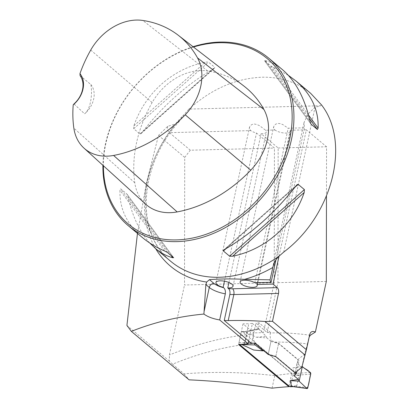 <?xml version="1.0" encoding="UTF-8"?>
<svg xmlns="http://www.w3.org/2000/svg" width="409" height="409" viewBox="0 0 409 409"><rect width="100%" height="100%" fill="white"/><g stroke="black" fill="none" stroke-linecap="round" stroke-linejoin="round"><path stroke-width="0.31" stroke-dasharray="2.04 1.53" d="M137.47 233.411L146.396 183.222L158.508 135.415L184.725 157.409L184.51 285.007L274.214 282.747L274.439 148.084L256.494 133.032A8.747 3.129 -167.8 0 1 250.763 130.614L249.47 128.774L249.618 126.918L250.661 125.379L252.2 124.402L254.265 124.019L257.021 124.52L259.848 125.865L265.599 130.236L274.955 130.001L273.851 128.697L273.606 127.148L274.234 125.502L275.855 124.045L278.181 123.416L280.492 123.692L282.783 124.571L288.217 128.227L304.485 127.812L304.061 122.449L307.982 114.203L315.099 107.035C318.284 106.57 320.094 106.151 320.523 105.767L188.938 109.08L184.045 114.576L178.293 122.409L175.988 123.763L167.695 126.35L158.508 135.415M255.553 343.197L291.699 373.524A304.664 235.426 -50 0 0 274.766 375.661C244.199 372.088 213.958 371.484 184.055 373.841L172.557 364.199A304.664 235.426 130 0 1 255.553 343.197C253.57 341.086 252.895 337.998 253.534 333.943L253.764 332.88L263.427 332.635L274.214 282.747M172.557 364.199L169.408 361.091L169.377 354.997L184.51 285.007M184.055 373.841L189.122 379.849M274.766 375.661L272.067 388.167M184.725 157.409L190.318 150.205L274.439 148.084M190.318 150.205L169.408 132.659L250.763 130.614M167.695 126.35C167.23 129.167 167.797 131.269 169.408 132.659M279.04 256.146L306.351 129.827L326.551 146.775L326.464 196.381M224.464 281.193L256.494 133.032M248.631 340.953L252.425 323.407L263.427 332.635M228.943 282.501L261.116 133.692L278.161 147.992L277.936 282.655L267.149 332.543L255.891 323.1L251.509 343.371M274.756 342.149A304.664 235.426 130 0 1 307.394 343.928L304.69 354.041L298.023 359.572L278.636 343.309L271.182 340.559L268.181 354.445M309.163 337.088L309.71 334.572M267.149 332.543L270.497 332.461L270.39 332.957A6.994 3.671 88.6 0 0 271.182 340.559M307.394 343.928L308.626 338.749M295.134 372.926L298.023 359.572M275.753 356.663L278.636 343.309M277.936 282.655L326.321 281.433M193.068 46.723A109.315 84.474 -50 0 0 102.904 165.313M310.646 93.313C297.2 82.26 280.942 76.897 261.878 77.214C235.835 78.339 211.519 88.963 188.938 109.08M213.508 68.83L214.577 68.063L214.694 67.321L208.483 62.107L205.451 62.071C172.209 68.968 145.016 93.191 133.876 125.839L133.702 128.728L139.914 133.942L140.64 133.886L141.933 132.598C163.089 105.471 186.949 84.218 213.508 68.83L141.933 132.598M282.655 69.827C277.297 65.348 271.55 62.26 265.421 60.563L264.536 60.696L270.748 65.91L288.376 75.348M311.004 124.08L264.413 60.573L310.835 123.809M149.709 242.961C139.622 231.673 132.393 216.325 128.027 196.903L126.918 194.05L120.706 188.835L119.975 190.144C119.351 208.375 126.739 224.101 142.138 237.327M173.672 257.731L126.918 194.05L173.554 257.614M278.161 147.992L326.551 146.775M261.116 133.692A8.747 3.129 -167.8 0 0 266.377 131.979A8.747 3.129 -167.8 0 0 265.599 130.236M306.351 129.827L290.293 130.231A8.747 3.129 12.2 0 1 290.569 131.371A8.747 3.129 12.2 0 1 284.245 133.017A8.747 3.129 12.2 0 1 274.955 130.001M321.494 104.893L320.523 105.767M291.699 373.524L288.999 386.014M244.383 344.138L248.795 323.729L243.028 323.872L253.764 332.88M243.028 323.872L238.57 344.49M252.425 323.407L248.795 323.729M270.497 332.461L259.015 322.824L255.891 323.1M259.015 322.824L257.547 329.613A1.314 0.69 -91.4 0 1 258.089 328.841A1.314 0.69 -91.4 0 1 258.473 328.974L244.531 331.796L245.697 331.377L247.338 332.098L245.093 342.476L242.189 344.291M244.112 86.212A122.766 94.862 -50 0 0 207.649 70.982A52.802 40.803 -50 0 0 152.128 102.572A122.766 94.862 -50 0 0 134.781 182.797A52.802 40.803 -50 0 0 145.604 204.117M80.082 75.624L90.9 84.545C92.823 96.514 89.822 110.287 84.581 113.779L73.957 103.952M193.462 47.025A108.007 83.462 -50 0 0 103.405 165.768M90.9 84.545A21.861 16.897 130 0 1 84.581 113.779M275.947 259.802L304.485 127.812M304.69 354.041L301.857 367.144M290.293 130.231L257.343 282.645M254.817 282.706L288.217 128.227M169.408 361.091L126.918 325.441M290.037 386.756A1.314 0.69 88.6 0 0 290.641 385.978L292.885 375.6A1.314 0.69 88.6 0 0 292.507 373.867L242.113 331.592A1.314 0.69 88.6 0 0 241.821 331.479A1.314 0.69 88.6 0 0 241.213 332.251L247.338 332.098M241.213 332.251L238.974 342.63A1.314 0.69 88.6 0 0 239.352 344.363L239.434 344.429M295.359 372.727L275.824 356.336L268.248 354.143L271.009 341.372L266.847 337.885L256.484 337.256L244.531 331.796M271.009 341.372L278.585 343.565L299.143 360.81L297.077 363.243L301.234 366.735L292.926 367.829L294.306 373.555L299.005 375.447L296.765 385.825L293.335 386.669M268.248 354.143L264.086 350.656L253.723 350.027M310.707 374.209L298.57 375.043M310.298 372.451L294.306 373.555M292.926 367.829L302.006 366.561M257.547 329.613L246.97 331.755M258.473 328.974L266.172 336.193L266.847 337.885M256.484 337.256L266.172 336.193M307.772 387.778L296.162 386.193M253.779 343.156L251.172 343.085M248.186 343.003L244.562 342.9M296.852 371.413L299.143 360.81M294.316 376.014L297.077 363.243M278.585 343.565L275.824 356.336M302 366.582L301.234 366.735M263.744 350.723L264.086 350.656M155.691 248.698A113.206 87.48 130 0 1 175.988 123.763M253.534 333.943A311.663 240.835 -50 0 0 169.377 354.997M310.262 335.283A311.663 240.835 -50 0 0 270.39 332.957M179.336 121.361C138.605 165.722 135.261 233.958 170.64 261.239A109.315 84.474 130 0 1 184.045 114.576M152.128 102.572L90.726 50.067M134.781 182.797L73.845 128.135M207.649 70.982L142.777 20.45M133.876 125.839L205.451 62.071M133.702 128.728L208.483 62.107M139.914 133.942L214.694 67.321M296.157 185.706L224.577 249.475M295.047 187.148L225.983 248.682M273.478 67.321L308.519 115.082M270.748 65.91L309.414 118.615M265.421 60.563L310.058 121.407M170.988 255.461L128.027 196.903M167.337 252.399L120.706 188.835M164.607 250.988L119.975 190.144M283.739 252.077L315.099 107.035M292.507 373.867L295.344 373.795M242.113 331.592L244.95 331.52M239.352 344.363L241.279 344.312M292.885 375.6L299.005 375.447M290.641 385.978L296.765 385.825M238.974 342.63L245.093 342.476M233.023 286.239L266.377 131.979M215.932 282.542L249.464 127.429M141.059 133.574L214.439 68.201M297.031 184.735L223.646 250.109M270.998 275.323L304.051 122.449M308.693 338.463L309.766 334.332M257.22 285.625L290.569 131.371M240.124 281.929L273.657 126.821M241.821 331.479L245.697 331.377M258.089 328.841L245.344 331.423"/><path stroke-width="0.61" d="M288.376 75.348L295.952 80.982L310.646 93.313L321.494 104.893C351.06 142.807 332.394 215.558 283.739 252.077L278.805 256.377C275.86 259.183 273.866 262.88 272.834 267.471L270.058 279.833L244.531 279.362C231.99 278.703 220.293 278.8 209.439 279.654L206.663 282.062L205.87 284.587L203.907 314.056C178.733 316.387 154.541 322.154 131.335 331.367L126.918 325.441L137.47 233.411M288.999 386.014L288.856 386.679L238.57 344.49A487.661 376.832 130 0 1 244.383 344.138L248.028 343.729L219.679 319.945C212.895 318.775 207.639 316.811 203.907 314.056M288.856 386.679A487.661 376.832 -50 0 0 272.067 388.167C244.444 383.872 216.796 381.096 189.122 379.849L131.335 331.367M326.464 196.381L326.321 281.433L315.375 332.057C312.542 330.82 310.671 331.576 309.766 334.332L306.423 349.772L272.486 321.3L278.514 293.427A4.371 2.29 88.6 0 0 277.251 287.655L272.997 284.086L279.04 256.146M219.679 319.945L225.328 293.836C225.65 291.024 225.093 288.984 223.646 287.711L223.145 287.292L224.464 281.193M248.028 343.729L248.631 340.953M306.423 349.772L301.857 367.144L295.134 372.926L275.753 356.663L268.181 354.445L254.638 343.079L251.509 343.371L224.234 320.487L229.868 294.429C230.252 291.847 229.807 289.899 228.524 288.585A13.993 5.005 -167.8 0 0 232.583 288.78L277.251 287.655M228.943 282.501L227.767 287.951L228.524 288.585M305.053 355.053L265.042 321.489A487.661 376.832 -50 0 0 228.217 320.595L224.234 320.487M315.375 332.057L310.262 335.283L309.163 337.088M272.486 321.3L265.042 321.489M102.904 165.313A109.315 84.474 -50 0 0 128.16 225.599A109.315 84.474 -50 0 0 263.135 196.141A109.315 84.474 -50 0 0 268.677 58.104A109.315 84.474 -50 0 0 219.991 42.071A109.315 84.474 -50 0 0 193.068 46.723M232.634 256.233L229.607 256.203L223.391 250.988L223.365 250.42L224.577 249.475C251.136 234.091 274.996 212.838 296.157 185.706L297.21 184.582L298.171 184.367L304.388 189.577L304.209 192.465C293.074 225.119 265.881 249.342 232.634 256.233L304.209 192.465M295.952 80.982C311.351 94.203 318.739 109.934 318.115 128.16L317.379 129.474L311.004 124.08M310.835 123.809L310.058 121.407C304.787 98.232 295.656 81.038 282.655 69.827L268.677 58.104M128.16 225.599L142.138 237.327C148.533 242.68 156.023 247.23 164.607 250.988L167.337 252.399L173.672 257.731M173.554 257.614L172.664 257.747C166.535 256.049 160.788 252.961 155.43 248.478L149.709 242.961M227.767 287.951A8.747 3.129 -167.8 0 0 233.023 286.239A8.747 3.129 -167.8 0 0 225.139 281.331A8.747 3.129 -167.8 0 0 215.932 282.542A8.747 3.129 -167.8 0 0 223.145 287.292M79.965 73.646L80.082 75.624A21.861 16.897 130 0 1 73.957 103.952L73.221 104.847A23.175 17.909 -50 0 0 79.965 73.646A119.469 92.316 130 0 1 90.726 50.067A49.504 38.257 130 0 1 142.777 20.45A119.469 92.316 130 0 1 178.268 35.271A119.469 92.316 130 0 1 197.516 57.894A49.504 38.257 130 0 1 185.211 114.817A119.469 92.316 130 0 1 113.595 155.446A49.504 38.257 130 0 1 83.993 148.13A49.504 38.257 130 0 1 73.845 128.135A119.469 92.316 130 0 1 73.221 104.847M83.993 148.13L145.604 204.117A52.802 40.803 -50 0 0 177.174 211.918A122.766 94.862 -50 0 0 250.768 170.175A52.802 40.803 -50 0 0 263.892 109.459A122.766 94.862 -50 0 0 244.112 86.212L178.268 35.271M103.405 165.768A108.007 83.462 -50 0 0 190.579 238.421A108.007 83.462 -50 0 0 291.065 131.55A108.007 83.462 -50 0 0 219.096 42.735A108.007 83.462 -50 0 0 193.462 47.025M270.058 279.833A17.49 6.258 -167.8 0 0 271.085 282.297L275.947 259.802M257.343 282.645L256.944 284.49L272.997 284.086M271.085 282.297L254.817 282.706A8.747 3.129 -167.8 0 0 245.753 280.231A8.747 3.129 -167.8 0 0 240.124 281.929A8.747 3.129 -167.8 0 0 248.012 286.837A8.747 3.129 -167.8 0 0 257.22 285.625A8.747 3.129 -167.8 0 0 256.944 284.49M239.434 344.429L289.746 386.638A1.314 0.69 88.6 0 0 290.037 386.756L293.335 386.669M293.913 386.658L291.545 386.326L290.165 380.6L299.148 381.193L298.473 379.506L290.165 380.6M295.359 372.727L296.382 373.581L294.316 376.014L298.473 379.506M253.779 343.156L254.613 343.182A1.314 0.69 88.6 0 0 255.022 344.935L263.002 350.871L253.723 350.027L241.77 344.567L242.322 344.25M291.545 386.326L306.847 388.417A1.314 0.69 -91.4 0 0 307.108 388.55A1.314 0.69 -91.4 0 0 307.772 387.778L310.707 374.209A1.314 0.69 88.6 0 0 310.298 372.451L302 366.582M302.006 366.561L302.323 366.52L299.148 381.193L306.847 388.417C309.092 386.162 309.291 378.586 310.707 374.209C309.148 369.792 304.935 369.337 302.323 366.52L299.148 381.193L306.847 388.417M251.172 343.085L248.186 343.003M255.022 344.935L241.77 344.567M296.382 373.581L296.852 371.413M263.002 350.871L263.744 350.723M206.663 282.062A113.206 87.48 130 0 1 155.691 248.698M272.834 267.471A113.206 87.48 130 0 1 244.531 279.362M278.805 256.377A109.315 84.474 130 0 1 170.64 261.239L155.43 248.478M250.768 170.175L185.211 114.817M177.174 211.918L113.595 155.446M263.892 109.459L197.516 57.894M298.171 184.367L295.047 187.148M225.983 248.682L223.391 250.988M304.388 189.577L229.607 256.203M308.519 115.082L318.115 128.16M309.414 118.615L317.379 129.474M172.664 257.747L170.988 255.461M228.217 320.595L233.846 294.552A18.364 6.57 12.2 0 1 229.868 294.429M278.514 293.427L233.846 294.552A4.371 2.29 -91.4 0 0 232.583 288.78M225.328 293.836A18.364 6.57 12.2 0 1 209.285 287.455L205.87 284.587M209.439 279.654L213.871 283.371A4.371 3.379 -50 0 0 209.285 287.455L204.06 311.617M213.871 283.371A13.993 5.005 -167.8 0 0 223.646 287.711M241.279 344.312L242.189 344.291M289.746 386.638L292.583 386.566M270.922 275.656L270.998 275.323M307.108 388.55L292.486 386.556"/></g></svg>
